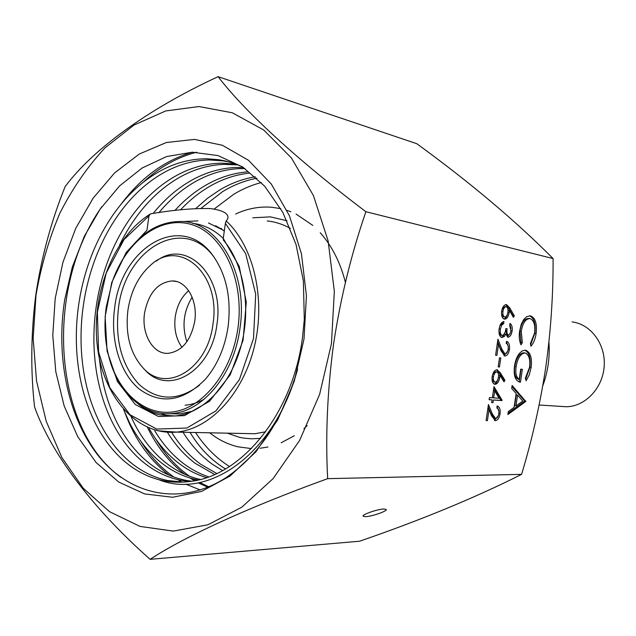 <?xml version="1.0" encoding="UTF-8"?>
<svg xmlns="http://www.w3.org/2000/svg" width="636" height="636" viewBox="0 0 636 636"><rect width="100%" height="100%" fill="white"/><g stroke="black" fill="none" stroke-linecap="round" stroke-linejoin="round"><path stroke-width="0.95" d="M560.411 406.372L566.469 406.754C585.446 406.412 602.88 387.96 604.2 366.09C605.742 344.227 590.86 324.193 572.106 321.903M148.983 215.835L124.052 239.534L106.196 273.083L97.38 312.149L98.604 351.97L109.837 387.706L129.967 414.728L156.742 429.077L186.793 428.052L215.866 410.943L239.422 379.589L253.51 338.479L255.704 294.118L245.695 253.661L225.383 223.347L223.252 238.428L239.255 266.46L246.283 302.116L243.095 340.196L230.153 374.946L209.522 401.276L184.424 415.634L158.507 416.532L135.245 404.48L117.453 381.584L107.079 351.032L105.139 316.625L111.769 282.4L126.23 252.365L146.972 230.176L148.983 215.835L150.374 213.998L151.281 213.712C173.787 209.904 193.424 208.187 210.214 208.56L210.842 208.624C223.347 210.421 229 213.752 227.807 218.633L226.178 220.962C253.51 245.886 265.975 298.634 254.44 346.342C243.008 394.097 209.721 429.252 176.418 432.114L157.768 430.787M186.873 341.763C181.793 326.101 183.55 311.258 192.151 297.219M235.606 214.038C247.38 208.544 259.456 206.287 271.834 207.264L280.746 208.64M286.971 210.357L290.867 211.772M296.042 214.07L312.833 225.398M320.242 232.76C331.928 245.901 340.316 262.445 345.412 282.376M307.172 425.683L303.936 428.545M294.365 435.708L281.16 442.775M267.955 446.997L260.084 448.261M251.379 448.579L237.848 446.79C227.656 444.302 218.267 439.643 209.681 432.798M548.924 342.065C550.013 357.09 547.978 371.639 542.802 385.718M223.975 230.765L215.612 225.701M223.498 239.939L223.252 238.428C214.022 229.636 203.782 224.595 192.541 223.315M225.383 223.347L226.178 220.962M365.684 516.671C372.124 516.416 387.348 511.098 386.259 509.476L383.754 508.999C377.394 509.19 361.892 514.603 363.069 516.201L365.684 516.671M545.72 367.568C540.155 403.979 532.109 439.579 521.576 474.369C475.068 497.765 421.072 520.049 359.602 541.22L150.112 559.33C183.248 537.484 246.021 508.212 327.659 478.654C325.394 435.525 327.365 390.631 333.582 343.981C340.562 297.966 351.334 253.875 365.899 211.724L553.089 258.566C553.24 295.223 550.784 331.555 545.72 367.568M36.006 295.239L33.144 338.416L36.538 380.94L46.166 421.183L61.859 457.499L83.197 488.21L109.559 511.686L140.007 526.417L173.294 531.092L207.845 524.811L241.791 507.21L273.083 478.662L299.651 440.382L319.598 394.447L331.443 343.663L334.337 291.336L328.128 240.901L313.421 195.554L291.407 157.966L263.749 130.022L232.331 112.787L199.06 106.546L165.734 110.934L133.942 125.093L105.02 147.83C87.466 166.704 72.401 188.534 59.816 213.314C48.837 239.303 40.903 266.611 36.006 295.239M365.899 211.724C296.098 159.087 243.819 110.314 218.1 76.67C146.097 109.949 92.061 150.358 65.126 186.618C51.206 221.161 41.42 257.341 35.759 295.168C30.918 333.55 30.512 370.772 34.543 406.833C50.085 451.043 90.392 506.518 150.112 559.33M158.69 479.655C209.228 500.166 275.388 452.88 297.648 369.015C282.901 419.561 258.629 456.036 224.834 478.423C180.155 506.28 131.135 495.19 99.796 457.538C68.41 419.41 55.483 358.187 64.713 299.723L72.297 267.12L84.262 236.433L100.178 209.053L119.695 185.839L142.114 168.015L166.576 156.559L192.318 152.203L218.037 155.597L242.531 166.91L264.6 186.086L282.781 212.289L296.018 244.447L303.388 280.953L304.294 319.566L302.394 338.384C292.298 414.664 241.227 476.07 190.196 481.444C179.408 482.867 168.906 482.271 158.69 479.655C145.072 475.959 132.725 469.01 121.635 458.81C110.012 447.967 100.464 434.483 92.983 418.353C85.582 402.175 80.621 384.51 78.101 365.358C75.644 346.183 75.732 326.721 78.363 306.957L79.142 301.671C81.996 283.791 86.83 266.691 93.643 250.369C101.204 232.426 110.791 216.502 122.414 202.598C134.093 188.765 147.178 177.969 161.671 170.225C176.212 162.578 191.261 158.762 206.819 158.777L218.498 159.684L225.375 160.98L233.873 163.404L242.213 166.712M303.992 339.163L306.433 295.7L301.44 253.716L289.444 215.803L271.365 184.122L248.501 160.28L222.338 145.254L194.441 139.403L166.306 142.528L139.292 154.023L114.575 172.944L93.134 198.162L75.724 228.38L62.94 262.255L55.205 298.387L52.78 335.347L55.785 371.694L64.18 405.983L77.759 436.741L96.131 462.547L118.694 482.016L144.579 493.918L172.682 497.257L201.66 491.374L229.954 476.102L255.887 451.846L277.805 419.696L294.222 381.377L303.992 339.163M214.133 209.045L233.794 194.242C242.602 188.94 251.769 185.028 261.301 182.524M201.111 208.25L222.632 191.611C233.563 184.973 244.987 180.505 256.92 178.215M195.904 208.425L207.646 198.17L220.199 189.655C231.417 183.073 243.127 178.78 255.33 176.76M180.552 209.808C189.194 200.618 198.583 192.994 208.735 186.936C221.718 179.249 235.296 174.646 249.479 173.119M174.821 210.54C184.345 200.07 194.807 191.547 206.215 184.965C219.404 177.428 233.174 173.056 247.515 171.847M158.841 212.742C169.43 200.022 181.292 189.83 194.433 182.15C208.56 174.01 223.308 169.51 238.683 168.651L245.003 168.58M153.618 212.893C164.891 199.076 177.619 188.169 191.81 180.171C206.04 172.253 220.859 168.023 236.266 167.475L243.532 167.57M119.584 245.035C125.729 232.347 132.988 220.795 141.367 210.389C152.68 196.413 165.455 185.37 179.694 177.261C193.98 169.24 208.854 164.939 224.309 164.358L236.711 164.875M189.433 481.547L180.203 480.212C165.71 477.095 152.553 470.362 140.723 460.019C128.965 449.588 119.25 436.511 111.57 420.77C103.962 404.989 98.787 387.69 96.028 368.864C93.341 350.031 93.182 330.855 95.567 311.346L96.632 303.809C99.319 286.971 103.819 270.809 110.131 255.346C117.453 237.538 126.818 221.694 138.243 207.813C149.714 193.98 162.625 183.128 176.967 175.258C191.357 167.475 206.295 163.444 221.773 163.174L235.24 164.104M183.073 482.104L167.308 480.474C152.791 477.326 139.61 470.521 127.772 460.059C116.006 449.517 106.291 436.296 98.628 420.396C91.028 404.456 85.86 386.974 83.125 367.966C80.462 348.933 80.335 329.567 82.752 309.859L83.825 302.243C86.544 285.23 91.075 268.901 97.411 253.271C104.773 235.28 114.178 219.261 125.642 205.213C137.161 191.221 150.12 180.234 164.509 172.253C178.947 164.366 193.94 160.264 209.475 159.962L222.99 160.868L230.264 162.26M222.592 470.576L212.352 464.224C201.159 456.123 191.531 445.717 183.494 433.021M225.502 468.939C211.375 460.385 199.561 448.205 190.053 432.393M214.634 474.48L195.125 463.262C184.368 455.09 175.123 444.747 167.379 432.249M216.765 473.518L200.801 464.304C189.631 456.155 180.036 445.709 172.014 432.965M206.462 477.636C196.047 474.432 186.372 469.296 177.452 462.245C166.409 453.404 157.02 442.258 149.285 428.815M208.648 476.873C199.609 473.836 191.134 469.32 183.24 463.334C172.094 454.78 162.578 443.896 154.683 430.699M198.05 480.005C183.907 477.151 170.997 470.871 159.326 461.164C147.441 451.139 137.559 438.45 129.688 423.107L123.551 409.465M200.308 479.457C187.596 476.539 175.902 470.823 165.225 462.308C153.212 452.578 143.172 440.16 135.118 425.039L131.119 416.922M191.738 481.221L186.515 480.45C171.966 477.676 158.706 471.26 146.749 461.219C134.848 451.083 124.966 438.268 117.104 422.757C109.305 407.207 103.922 390.091 100.957 371.416L99.327 358.314M195.538 432.504C204.895 446.79 216.208 458.119 229.477 466.498M497.05 369.818L500.309 372.807L504.944 380.304L504.046 381.846L499.928 375.224L499.697 377.657C498.878 381.878 497.304 384.088 494.967 384.287L494.482 384.192C492.487 383.198 491.715 380.654 492.169 376.576C493.027 372.219 494.657 369.969 497.05 369.818M512.115 385.44L525.789 401.459L507.878 414.561L508.315 411.564L514.127 407.334L516.138 393.509L511.678 388.445L512.115 385.44M327.659 478.654L521.576 474.369M530.432 315.893L530.853 315.989C535.456 318.167 537.205 324.002 536.108 333.502C535.337 338.924 533.62 343.162 530.957 346.223L530.368 343.718L534.558 333.097C535.448 325.322 534.025 320.52 530.297 318.684L529.931 318.604C525.622 318.771 522.736 322.993 521.266 331.269L522.323 342.597L521.027 344.871C519.294 341.166 518.833 336.555 519.628 331.038L521.289 324.169L523.77 319.431L526.862 316.537L530.432 315.893M525.336 350.237L525.948 350.349C530.48 352.463 532.213 358.179 531.147 367.497L529.279 374.795L526.123 380.749L525.32 378.317L529.573 367.234C530.424 359.698 529.065 354.975 525.479 353.075L525.002 352.972C520.566 353.608 517.601 358.171 516.106 366.662C515.232 373.189 516.273 377.41 519.238 379.318L520.725 369.158L522.347 369.333L520.471 382.204L519.381 381.998C515.073 380.296 513.443 375.041 514.492 366.241C515.24 360.89 516.893 356.573 519.461 353.298L522.371 350.802L525.336 350.237M506.534 304.644L509.746 307.911L514.325 315.861L513.427 317.364L509.372 310.336L509.134 312.785C508.315 316.998 506.757 319.121 504.443 319.137L504.205 319.081C502.066 318.095 501.224 315.44 501.685 311.115C502.543 306.775 504.157 304.612 506.534 304.644M508.275 335.1C509.635 334.775 510.509 333.304 510.883 330.696L509.706 325.521L510.016 323.422C511.837 324.614 512.544 327.095 512.147 330.855C511.463 334.782 510.072 336.897 507.965 337.199L505.819 334.099L504.396 336.492L501.693 337.509C499.427 336.357 498.568 333.455 499.109 328.828C499.896 324.424 501.51 321.991 503.951 321.53L503.648 323.645L501.645 325.219L500.397 329.058C499.936 332.318 500.468 334.441 501.987 335.411L502.17 335.45C504.189 334.846 505.421 332.564 505.858 328.613L507.13 328.804C506.59 331.841 506.948 333.932 508.196 335.085L507.075 334.926M504.96 353.902C506.574 353.719 507.655 352.137 508.196 349.156C508.53 345.865 507.846 343.933 506.145 343.368L506.685 341.325C508.975 342.232 509.889 344.935 509.444 349.418C508.649 353.68 507.091 355.882 504.753 356.009L500.985 350.722L498.497 344.402L496.899 355.381L495.603 355.23L497.94 339.171L501.796 348.997L504.96 353.902L503.807 353.711M498.171 366.877L499.491 357.837L500.771 357.989L499.459 367.012L498.171 366.877M492.367 397.794L493.989 386.64L502.058 400.139L501.995 400.569L493.353 399.996L492.964 402.699L491.668 402.62L492.065 399.909L489.132 399.71L489.442 397.595L492.367 397.794M495.555 418.56C497.185 418.257 498.266 416.612 498.815 413.631C499.149 410.546 498.537 408.717 496.962 408.137L497.034 405.975L497.535 406.078C499.673 406.984 500.516 409.56 500.071 413.798C499.276 418.067 497.702 420.356 495.349 420.658L491.533 415.729L489.005 409.671L487.407 420.635L486.103 420.579L488.432 404.552L492.351 413.957L495.555 418.56M218.1 76.67L416.779 143.704C469.742 182.19 515.184 220.477 553.089 258.566M529.526 315.814L529.534 315.814C534.145 317.992 535.902 323.827 534.804 333.32L536.108 333.502M534.804 333.32L530.639 344.847M521.266 331.269L519.946 331.078C521.417 322.81 524.303 318.596 528.619 318.429L529.931 318.604M519.946 331.078L521.003 342.406L522.323 342.597M521.003 342.406L520.407 343.448M524.795 350.197C529.224 352.431 530.909 358.132 529.852 367.29L531.147 367.497M529.852 367.29L525.638 379.279M516.106 366.662L514.794 366.447C516.289 357.965 519.254 353.409 523.698 352.773L525.002 352.972M514.794 366.447C513.912 372.974 514.961 377.196 517.935 379.104L519.238 379.318M521.027 369.19L519.167 381.934M519.636 382.061L520.471 382.204M511.956 386.529L524.549 400.839L525.845 401.07M524.549 400.839L525.789 401.459M524.493 401.229L508.069 413.217M517.553 395.115L516.249 394.884L514.667 405.752L515.971 405.991L522.784 401.03L517.553 395.115L515.971 405.991M505.731 304.644L508.41 307.745L512.998 315.687L514.325 315.861M512.998 315.687L512.727 316.14M508.045 310.161L509.372 310.336M507.846 312.618L509.134 312.785M507.631 313.572C506.868 316.664 505.604 318.461 503.847 318.962M501.542 313.659L503.585 316.855M503.354 316.831L504.69 317.014C506.328 316.823 507.409 315.194 507.933 312.125C508.275 309.199 507.719 307.411 506.256 306.767L504.841 306.576L501.955 309.732M501.669 311.282L502.957 311.457C502.615 314.367 503.148 316.211 504.555 316.982L504.69 317.014M506.177 306.751C504.563 306.87 503.489 308.444 502.957 311.457M509.873 324.4L510.962 328.399M510.891 330.68L512.147 330.855M510.159 333.336L507.29 336.961M504.396 336.492L503.06 336.293L504.491 333.908L505.819 334.099M503.06 336.293L501.311 337.366M502.512 322.07L502.313 323.462L503.648 323.645M502.313 323.462L500.309 325.036L501.645 325.219M500.309 325.036L499.562 326.658M499.101 328.876L500.397 329.058M498.934 331.817L500.659 335.22L502.17 335.45M505.858 328.621L507.13 328.804M505.676 329.615L506.948 334.91M506.391 341.659L508.275 346.636M508.188 349.236L509.444 349.418M507.743 351.048L504.03 355.794M497.201 344.211L498.497 344.402M495.611 355.182L496.899 355.381M497.598 341.508L500.468 348.798L501.796 348.997M500.468 348.798L503.633 353.695M498.187 366.805L499.459 367.012M496.501 369.826L498.982 372.585L503.625 380.082L504.944 380.304M503.625 380.082L503.299 380.646M498.592 375.208L499.928 375.224M498.425 377.442L499.697 377.657M498.123 378.738C497.257 381.862 495.929 383.627 494.124 384.049M492.018 378.555L493.918 381.942M492.169 376.599L493.449 376.814C493.115 379.589 493.615 381.354 494.943 382.117L495.213 382.172C496.867 381.854 497.956 380.161 498.481 377.092C498.815 374.365 498.322 372.656 496.978 371.981L495.372 371.702L492.582 374.652M493.878 381.942L494.999 382.133M496.7 371.925C495.07 372.171 493.989 373.801 493.449 376.814M493.759 388.246L500.739 399.909L502.058 400.139M500.739 399.909L500.675 400.33L501.995 400.569M500.675 400.33L493.353 399.996M491.692 402.469L492.964 402.699M489.156 399.567L492.065 399.909M494.681 390.886L493.663 397.89L499.101 398.263L494.681 390.886L493.409 390.663M492.391 397.659L493.663 397.89M496.994 406.221L498.91 411.476M498.823 413.567L500.071 413.798M498.258 415.793L494.395 420.396M494.713 420.539L495.349 420.658M487.717 409.433L489.005 409.671M486.127 420.388L487.407 420.635M488.114 406.73L491.024 413.71L492.351 413.957M491.024 413.71L494.164 418.305M121.071 204.22C141.009 177.531 164.811 160.192 192.47 152.203M169.128 475.164C148.856 459.534 133.775 437.767 123.893 409.854M207.853 487.248L198.217 482.843M194.457 480.76L190.053 478.018M184.766 474.289C169.367 462.467 156.917 446.806 147.417 427.305M120.975 477.374C52.462 428.171 44.21 287.989 101.816 206.74M142.79 182.651C159.111 167.363 177.07 157.219 196.659 152.219M200.34 490.006L185.736 484.147M181.896 482.096L177.849 479.687M173.835 477.024C160.956 467.905 149.953 455.988 140.834 441.265M208.902 486.81L199.752 482.541M196.031 480.45L193.726 479.043M189.512 476.237C176.172 466.729 164.875 454.247 155.637 438.816M169.971 413.71L179.694 413.941L192.915 411.102M106.291 306.767C104.161 322.357 104.654 337.493 107.778 352.177C115.839 389.804 142.83 415.976 172.952 411.913C203.027 408.081 231.758 372.33 237.896 328.343C244.86 280.412 223.18 233.913 191.826 224.635C160.518 214.912 126.143 241.1 112.262 281.788L106.291 306.767M121.238 261.833C137.4 234.271 157.966 220.819 182.93 221.495C219.34 222.926 248.438 274.45 239.915 328.621C233.881 374.755 202.526 412.08 171.179 413.631C141.693 416.246 115.609 389.701 107.945 352.749M181.968 347.296C176.029 338.988 173.803 328.796 175.266 316.712C177.023 305.542 181.491 296.869 188.677 290.692M144.563 313.039C148.554 293.005 157.839 282.297 172.428 280.921C186.746 280.834 197.987 300.685 194.735 321.267C190.816 340.785 181.888 351.477 167.976 353.354C152.847 354.244 141.272 333.789 144.563 313.039M127.908 310.312C125.125 334.695 130.372 354.117 143.656 368.562C166.465 393.605 207.646 369.095 212.949 324.249C221.423 273.615 179.217 237.204 150.064 265.689C138.211 276.541 130.825 291.415 127.908 310.312M143.505 368.411L145.374 370.375C168.874 396.196 211.398 371.019 216.876 324.781C225.049 275.627 186.308 237.737 156.218 261.165M228.093 326.737C231.48 298.228 226.392 274.466 212.829 255.434C181.141 211.041 120.991 247.285 114.631 308.134C110.187 339.99 119.822 372.879 139.077 388.914C160.948 404.941 183.057 401.706 205.404 379.223C217.313 365.263 224.874 347.765 228.093 326.737M214.483 257.731L214.229 257.389C183.375 214.117 124.632 249.304 118.423 308.643C114.933 340.101 121.738 365.287 138.839 384.2C157.458 400.974 177.627 401.372 199.354 385.376M260.537 438.371L251.292 438.808L243.683 438.109L239.2 437.242L227.283 433.164M252.794 217.798L270.467 216.868L287.035 220.756M242.078 433.466L254.869 433.736L265.657 431.796M290.366 228.411C282.964 224.285 275.253 221.805 267.223 220.954M138.386 404.122C145 409.473 152.203 413.066 160.002 414.895L174.844 415.976C201.803 413.98 229.548 386.664 240.607 347.693C251.713 308.81 244.073 263.94 223.292 239.963M220.7 228.372L221.646 228.523M508.41 307.745L509.746 307.911M498.982 372.585L500.309 372.807M566.469 406.754L539.129 405.013M150.024 214.213C113.701 236.862 91.489 293.395 97.165 344.585C102.571 395.799 136.191 435.668 176.418 432.114L242.117 433.474M237.228 164.613L235.304 164.112M222.99 160.86L218.498 159.676M530.853 315.989L529.534 315.814M525.948 350.349L525.01 350.213M504.555 316.982L503.219 316.808M501.987 335.411L500.659 335.22M508.196 335.085L506.868 334.894M504.706 353.847L503.378 353.64M497.439 369.898L496.939 369.81M494.943 382.117L493.615 381.894M497.535 406.078L497.026 405.991M495.142 418.488L493.822 418.242M172.428 280.921L176.49 281.533M143.656 368.562L145.374 370.375M214.229 257.389L212.829 255.434M179.694 413.941L171.179 413.631M208.465 222.966L224.341 230.709M204.172 399.217C197.852 402.715 191.508 404.703 185.132 405.204M197.852 220.891L183.454 221.543M165.265 415.077L160.654 413.297"/></g></svg>
